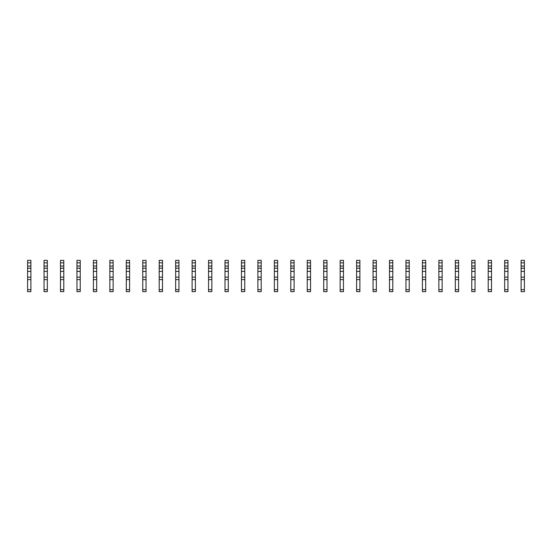 <?xml version="1.0" encoding="UTF-8"?>
<svg xmlns="http://www.w3.org/2000/svg" width="552" height="552" viewBox="0 0 552 552"><rect width="100%" height="100%" fill="white"/><g stroke="black" fill="none" stroke-linecap="round" stroke-linejoin="round"><path stroke-width="0.83" d="M30.891 262.842L27.6 262.842L27.6 260.371L30.891 260.371L30.891 265.471L30.312 266.05L28.173 266.05L27.6 265.471L27.6 291.628L30.891 291.628L30.891 289.655L27.6 289.655M27.6 262.842L27.6 265.471M30.891 265.471L30.891 268.762L30.312 268.189L28.173 268.189L27.6 268.762M30.891 268.762L30.891 271.391L27.6 271.391M30.891 271.391L30.891 289.655M30.891 277.152L27.6 277.152M30.891 279.623L27.6 279.623M47.341 262.842L44.05 262.842L44.05 260.371L47.341 260.371L47.341 265.471L46.761 266.05L44.629 266.05L44.05 265.471L44.05 291.628L47.341 291.628L47.341 289.655L44.05 289.655M44.05 262.842L44.05 265.471M47.341 265.471L47.341 268.762L46.761 268.189L44.629 268.189L44.05 268.762M47.341 268.762L47.341 271.391L44.05 271.391M47.341 271.391L47.341 289.655M47.341 277.152L44.05 277.152M47.341 279.623L44.05 279.623M63.79 262.842L60.499 262.842L60.499 260.371L63.79 260.371L63.79 265.471L63.218 266.05L61.079 266.05L60.499 265.471L60.499 291.628L63.79 291.628L63.79 289.655L60.499 289.655M60.499 262.842L60.499 265.471M63.79 265.471L63.79 268.762L63.218 268.189L61.079 268.189L60.499 268.762M63.79 268.762L63.79 271.391L60.499 271.391M63.79 271.391L63.79 289.655M63.79 277.152L60.499 277.152M63.79 279.623L60.499 279.623M80.24 262.842L76.949 262.842L76.949 260.371L80.24 260.371L80.24 265.471L79.667 266.05L77.528 266.05L76.949 265.471L76.949 291.628L80.24 291.628L80.24 289.655L76.949 289.655M76.949 262.842L76.949 265.471M80.24 265.471L80.24 268.762L79.667 268.189L77.528 268.189L76.949 268.762M80.24 268.762L80.24 271.391L76.949 271.391M80.24 271.391L80.24 289.655M80.24 277.152L76.949 277.152M80.24 279.623L76.949 279.623M96.69 262.842L93.398 262.842L93.398 260.371L96.69 260.371L96.69 265.471L96.117 266.05L93.978 266.05L93.398 265.471L93.398 291.628L96.69 291.628L96.69 289.655L93.398 289.655M93.398 262.842L93.398 265.471M96.69 265.471L96.69 268.762L96.117 268.189L93.978 268.189L93.398 268.762M96.69 268.762L96.69 271.391L93.398 271.391M96.69 271.391L96.69 289.655M96.69 277.152L93.398 277.152M96.69 279.623L93.398 279.623M113.139 262.842L109.855 262.842L109.855 260.371L113.139 260.371L113.139 265.471L112.567 266.05L110.428 266.05L109.855 265.471L109.855 291.628L113.139 291.628L113.139 289.655L109.855 289.655M109.855 262.842L109.855 265.471M113.139 265.471L113.139 268.762L112.567 268.189L110.428 268.189L109.855 268.762M113.139 268.762L113.139 271.391L109.855 271.391M113.139 271.391L113.139 289.655M113.139 277.152L109.855 277.152M113.139 279.623L109.855 279.623M129.589 262.842L126.305 262.842L126.305 260.371L129.589 260.371L129.589 265.471L129.016 266.05L126.877 266.05L126.305 265.471L126.305 291.628L129.589 291.628L129.589 289.655L126.305 289.655M126.305 262.842L126.305 265.471M129.589 265.471L129.589 268.762L129.016 268.189L126.877 268.189L126.305 268.762M129.589 268.762L129.589 271.391L126.305 271.391M129.589 271.391L129.589 289.655M129.589 277.152L126.305 277.152M129.589 279.623L126.305 279.623M146.045 262.842L142.754 262.842L142.754 260.371L146.045 260.371L146.045 265.471L145.466 266.05L143.327 266.05L142.754 265.471L142.754 291.628L146.045 291.628L146.045 289.655L142.754 289.655M142.754 262.842L142.754 265.471M146.045 265.471L146.045 268.762L145.466 268.189L143.327 268.189L142.754 268.762M146.045 268.762L146.045 271.391L142.754 271.391M146.045 271.391L146.045 289.655M146.045 277.152L142.754 277.152M146.045 279.623L142.754 279.623M162.495 262.842L159.204 262.842L159.204 260.371L162.495 260.371L162.495 265.471L161.915 266.05L159.776 266.05L159.204 265.471L159.204 291.628L162.495 291.628L162.495 289.655L159.204 289.655M159.204 262.842L159.204 265.471M162.495 265.471L162.495 268.762L161.915 268.189L159.776 268.189L159.204 268.762M162.495 268.762L162.495 271.391L159.204 271.391M162.495 271.391L162.495 289.655M162.495 277.152L159.204 277.152M162.495 279.623L159.204 279.623M178.945 262.842L175.653 262.842L175.653 260.371L178.945 260.371L178.945 265.471L178.365 266.05L176.226 266.05L175.653 265.471L175.653 291.628L178.945 291.628L178.945 289.655L175.653 289.655M175.653 262.842L175.653 265.471M178.945 265.471L178.945 268.762L178.365 268.189L176.226 268.189L175.653 268.762M178.945 268.762L178.945 271.391L175.653 271.391M178.945 271.391L178.945 289.655M178.945 277.152L175.653 277.152M178.945 279.623L175.653 279.623M195.394 262.842L192.103 262.842L192.103 260.371L195.394 260.371L195.394 265.471L194.815 266.05L192.682 266.05L192.103 265.471L192.103 291.628L195.394 291.628L195.394 289.655L192.103 289.655M192.103 262.842L192.103 265.471M195.394 265.471L195.394 268.762L194.815 268.189L192.682 268.189L192.103 268.762M195.394 268.762L195.394 271.391L192.103 271.391M195.394 271.391L195.394 289.655M195.394 277.152L192.103 277.152M195.394 279.623L192.103 279.623M211.844 262.842L208.552 262.842L208.552 260.371L211.844 260.371L211.844 265.471L211.271 266.05L209.132 266.05L208.552 265.471L208.552 291.628L211.844 291.628L211.844 289.655L208.552 289.655M208.552 262.842L208.552 265.471M211.844 265.471L211.844 268.762L211.271 268.189L209.132 268.189L208.552 268.762M211.844 268.762L211.844 271.391L208.552 271.391M211.844 271.391L211.844 289.655M211.844 277.152L208.552 277.152M211.844 279.623L208.552 279.623M228.293 262.842L225.002 262.842L225.002 260.371L228.293 260.371L228.293 265.471L227.721 266.05L225.582 266.05L225.002 265.471L225.002 291.628L228.293 291.628L228.293 289.655L225.002 289.655M225.002 262.842L225.002 265.471M228.293 265.471L228.293 268.762L227.721 268.189L225.582 268.189L225.002 268.762M228.293 268.762L228.293 271.391L225.002 271.391M228.293 271.391L228.293 289.655M228.293 277.152L225.002 277.152M228.293 279.623L225.002 279.623M244.743 262.842L241.452 262.842L241.452 260.371L244.743 260.371L244.743 265.471L244.17 266.05L242.031 266.05L241.452 265.471L241.452 291.628L244.743 291.628L244.743 289.655L241.452 289.655M241.452 262.842L241.452 265.471M244.743 265.471L244.743 268.762L244.17 268.189L242.031 268.189L241.452 268.762M244.743 268.762L244.743 271.391L241.452 271.391M244.743 271.391L244.743 289.655M244.743 277.152L241.452 277.152M244.743 279.623L241.452 279.623M261.193 262.842L257.901 262.842L257.901 260.371L261.193 260.371L261.193 265.471L260.62 266.05L258.481 266.05L257.901 265.471L257.901 291.628L261.193 291.628L261.193 289.655L257.901 289.655M257.901 262.842L257.901 265.471M261.193 265.471L261.193 268.762L260.62 268.189L258.481 268.189L257.901 268.762M261.193 268.762L261.193 271.391L257.901 271.391M261.193 271.391L261.193 289.655M261.193 277.152L257.901 277.152M261.193 279.623L257.901 279.623M277.642 262.842L274.358 262.842L274.358 260.371L277.642 260.371L277.642 265.471L277.07 266.05L274.93 266.05L274.358 265.471L274.358 291.628L277.642 291.628L277.642 289.655L274.358 289.655M274.358 262.842L274.358 265.471M277.642 265.471L277.642 268.762L277.07 268.189L274.93 268.189L274.358 268.762M277.642 268.762L277.642 271.391L274.358 271.391M277.642 271.391L277.642 289.655M277.642 277.152L274.358 277.152M277.642 279.623L274.358 279.623M294.099 262.842L290.807 262.842L290.807 260.371L294.099 260.371L294.099 265.471L293.519 266.05L291.38 266.05L290.807 265.471L290.807 291.628L294.099 291.628L294.099 289.655L290.807 289.655M290.807 262.842L290.807 265.471M294.099 265.471L294.099 268.762L293.519 268.189L291.38 268.189L290.807 268.762M294.099 268.762L294.099 271.391L290.807 271.391M294.099 271.391L294.099 289.655M294.099 277.152L290.807 277.152M294.099 279.623L290.807 279.623M310.548 262.842L307.257 262.842L307.257 260.371L310.548 260.371L310.548 265.471L309.969 266.05L307.83 266.05L307.257 265.471L307.257 291.628L310.548 291.628L310.548 289.655L307.257 289.655M307.257 262.842L307.257 265.471M310.548 265.471L310.548 268.762L309.969 268.189L307.83 268.189L307.257 268.762M310.548 268.762L310.548 271.391L307.257 271.391M310.548 271.391L310.548 289.655M310.548 277.152L307.257 277.152M310.548 279.623L307.257 279.623M326.998 262.842L323.707 262.842L323.707 260.371L326.998 260.371L326.998 265.471L326.418 266.05L324.279 266.05L323.707 265.471L323.707 291.628L326.998 291.628L326.998 289.655L323.707 289.655M323.707 262.842L323.707 265.471M326.998 265.471L326.998 268.762L326.418 268.189L324.279 268.189L323.707 268.762M326.998 268.762L326.998 271.391L323.707 271.391M326.998 271.391L326.998 289.655M326.998 277.152L323.707 277.152M326.998 279.623L323.707 279.623M343.447 262.842L340.156 262.842L340.156 260.371L343.447 260.371L343.447 265.471L342.868 266.05L340.729 266.05L340.156 265.471L340.156 291.628L343.447 291.628L343.447 289.655L340.156 289.655M340.156 262.842L340.156 265.471M343.447 265.471L343.447 268.762L342.868 268.189L340.729 268.189L340.156 268.762M343.447 268.762L343.447 271.391L340.156 271.391M343.447 271.391L343.447 289.655M343.447 277.152L340.156 277.152M343.447 279.623L340.156 279.623M359.897 262.842L356.606 262.842L356.606 260.371L359.897 260.371L359.897 265.471L359.317 266.05L357.185 266.05L356.606 265.471L356.606 291.628L359.897 291.628L359.897 289.655L356.606 289.655M356.606 262.842L356.606 265.471M359.897 265.471L359.897 268.762L359.317 268.189L357.185 268.189L356.606 268.762M359.897 268.762L359.897 271.391L356.606 271.391M359.897 271.391L359.897 289.655M359.897 277.152L356.606 277.152M359.897 279.623L356.606 279.623M376.347 262.842L373.055 262.842L373.055 260.371L376.347 260.371L376.347 265.471L375.774 266.05L373.635 266.05L373.055 265.471L373.055 291.628L376.347 291.628L376.347 289.655L373.055 289.655M373.055 262.842L373.055 265.471M376.347 265.471L376.347 268.762L375.774 268.189L373.635 268.189L373.055 268.762M376.347 268.762L376.347 271.391L373.055 271.391M376.347 271.391L376.347 289.655M376.347 277.152L373.055 277.152M376.347 279.623L373.055 279.623M392.796 262.842L389.505 262.842L389.505 260.371L392.796 260.371L392.796 265.471L392.224 266.05L390.085 266.05L389.505 265.471L389.505 291.628L392.796 291.628L392.796 289.655L389.505 289.655M389.505 262.842L389.505 265.471M392.796 265.471L392.796 268.762L392.224 268.189L390.085 268.189L389.505 268.762M392.796 268.762L392.796 271.391L389.505 271.391M392.796 271.391L392.796 289.655M392.796 277.152L389.505 277.152M392.796 279.623L389.505 279.623M409.246 262.842L405.955 262.842L405.955 260.371L409.246 260.371L409.246 265.471L408.673 266.05L406.534 266.05L405.955 265.471L405.955 291.628L409.246 291.628L409.246 289.655L405.955 289.655M405.955 262.842L405.955 265.471M409.246 265.471L409.246 268.762L408.673 268.189L406.534 268.189L405.955 268.762M409.246 268.762L409.246 271.391L405.955 271.391M409.246 271.391L409.246 289.655M409.246 277.152L405.955 277.152M409.246 279.623L405.955 279.623M425.695 262.842L422.411 262.842L422.411 260.371L425.695 260.371L425.695 265.471L425.123 266.05L422.984 266.05L422.411 265.471L422.411 291.628L425.695 291.628L425.695 289.655L422.411 289.655M422.411 262.842L422.411 265.471M425.695 265.471L425.695 268.762L425.123 268.189L422.984 268.189L422.411 268.762M425.695 268.762L425.695 271.391L422.411 271.391M425.695 271.391L425.695 289.655M425.695 277.152L422.411 277.152M425.695 279.623L422.411 279.623M442.145 262.842L438.861 262.842L438.861 260.371L442.145 260.371L442.145 265.471L441.572 266.05L439.433 266.05L438.861 265.471L438.861 291.628L442.145 291.628L442.145 289.655L438.861 289.655M438.861 262.842L438.861 265.471M442.145 265.471L442.145 268.762L441.572 268.189L439.433 268.189L438.861 268.762M442.145 268.762L442.145 271.391L438.861 271.391M442.145 271.391L442.145 289.655M442.145 277.152L438.861 277.152M442.145 279.623L438.861 279.623M458.602 262.842L455.31 262.842L455.31 260.371L458.602 260.371L458.602 265.471L458.022 266.05L455.883 266.05L455.31 265.471L455.31 291.628L458.602 291.628L458.602 289.655L455.31 289.655M455.31 262.842L455.31 265.471M458.602 265.471L458.602 268.762L458.022 268.189L455.883 268.189L455.31 268.762M458.602 268.762L458.602 271.391L455.31 271.391M458.602 271.391L458.602 289.655M458.602 277.152L455.31 277.152M458.602 279.623L455.31 279.623M475.051 262.842L471.76 262.842L471.76 260.371L475.051 260.371L475.051 265.471L474.472 266.05L472.333 266.05L471.76 265.471L471.76 291.628L475.051 291.628L475.051 289.655L471.76 289.655M471.76 262.842L471.76 265.471M475.051 265.471L475.051 268.762L474.472 268.189L472.333 268.189L471.76 268.762M475.051 268.762L475.051 271.391L471.76 271.391M475.051 271.391L475.051 289.655M475.051 277.152L471.76 277.152M475.051 279.623L471.76 279.623M491.501 262.842L488.209 262.842L488.209 260.371L491.501 260.371L491.501 265.471L490.921 266.05L488.782 266.05L488.209 265.471L488.209 291.628L491.501 291.628L491.501 289.655L488.209 289.655M488.209 262.842L488.209 265.471M491.501 265.471L491.501 268.762L490.921 268.189L488.782 268.189L488.209 268.762M491.501 268.762L491.501 271.391L488.209 271.391M491.501 271.391L491.501 289.655M491.501 277.152L488.209 277.152M491.501 279.623L488.209 279.623M507.95 262.842L504.659 262.842L504.659 260.371L507.95 260.371L507.95 265.471L507.371 266.05L505.239 266.05L504.659 265.471L504.659 291.628L507.95 291.628L507.95 289.655L504.659 289.655M504.659 262.842L504.659 265.471M507.95 265.471L507.95 268.762L507.371 268.189L505.239 268.189L504.659 268.762M507.95 268.762L507.95 271.391L504.659 271.391M507.95 271.391L507.95 289.655M507.95 277.152L504.659 277.152M507.95 279.623L504.659 279.623M524.4 262.842L521.109 262.842L521.109 260.371L524.4 260.371L524.4 265.471L523.827 266.05L521.688 266.05L521.109 265.471L521.109 291.628L524.4 291.628L524.4 289.655L521.109 289.655M521.109 262.842L521.109 265.471M524.4 265.471L524.4 268.762L523.827 268.189L521.688 268.189L521.109 268.762M524.4 268.762L524.4 271.391L521.109 271.391M524.4 271.391L524.4 289.655M524.4 277.152L521.109 277.152M524.4 279.623L521.109 279.623"/></g></svg>
